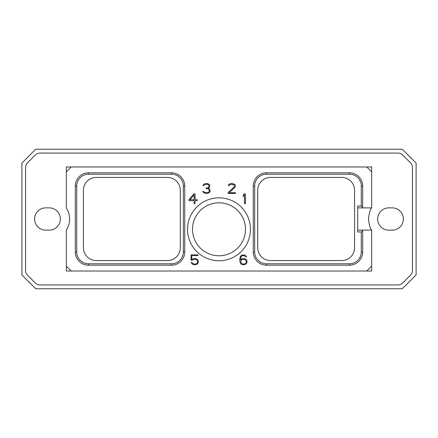 <?xml version="1.0" encoding="UTF-8"?>
<svg xmlns="http://www.w3.org/2000/svg" width="438" height="438" viewBox="0 0 438 438"><rect width="100%" height="100%" fill="white"/><g stroke="black" fill="none" stroke-linecap="round" stroke-linejoin="round"><path stroke-width="0.66" d="M402.27 149.249L35.73 149.249L21.9 163.073L21.9 274.927L35.73 288.751L402.27 288.751L416.1 274.927L416.1 163.073L402.27 149.249M402.708 155.025L410.494 162.81A6.685 6.685 0 0 1 412.448 167.535L412.448 270.465A6.685 6.685 0 0 1 410.494 275.19L402.708 282.975A6.685 6.685 0 0 1 397.983 284.93L40.017 284.93A6.685 6.685 0 0 1 35.292 282.975L27.506 275.19A6.685 6.685 0 0 1 25.552 270.465L25.552 167.535A6.685 6.685 0 0 1 27.506 162.81L35.292 155.025A6.685 6.685 0 0 1 40.017 153.07L397.983 153.07A6.685 6.685 0 0 1 402.708 155.025M45.749 207.858A11.142 11.142 0 0 0 34.607 219A11.142 11.142 0 0 0 45.749 230.142L49.182 230.142A11.142 11.142 0 0 0 60.324 219A11.142 11.142 0 0 0 49.182 207.858L45.749 207.858M392.251 207.858L388.818 207.858A11.142 11.142 0 0 0 377.676 219A11.142 11.142 0 0 0 388.818 230.142L392.251 230.142A11.142 11.142 0 0 0 403.393 219A11.142 11.142 0 0 0 392.251 207.858M371.67 207.891L371.67 207.935A20.405 20.405 0 0 1 371.67 207.935C370.329 209.09 369.239 212.78 368.413 219C369.239 225.22 370.329 228.91 371.67 230.065A20.405 20.405 0 0 1 371.665 230.049L371.67 266.107L366.765 271.018L71.235 271.018L66.33 266.107L66.33 230.065A20.405 20.405 0 0 0 66.33 207.935L66.33 171.893L71.235 166.982L366.765 166.982L371.67 171.893L371.67 207.891L357.709 207.891M366.765 271.018L371.67 271.018L371.67 266.107M371.67 230.109L357.709 230.109M187.546 229.293A31.454 31.454 0 0 1 219 197.839A31.454 31.454 0 0 1 250.454 229.293A31.454 31.454 0 0 1 219 260.747A31.454 31.454 0 0 1 187.546 229.293M245.411 203.725L245.411 193.793L244.382 193.793L243.194 195.211L243.194 196.41L244.481 194.877L244.481 203.725L245.411 203.725M228.099 192.594L228.099 193.437L235.458 193.437L235.458 192.698L229.167 192.698L235.261 186.971L235.261 184.946L234.461 184.124L231.576 183.5L230.12 183.714L228.51 184.946L228.362 185.553L229.112 185.553L230.207 184.469L233.35 184.469L234.051 184.946L234.533 186.21L234.067 187.152L228.099 192.594M209.479 192.391L210.076 191.176L209.873 189.523L209.49 188.937L208.181 188.406L209.654 186.971L209.66 184.946L208.05 183.714L206.594 183.5L203.927 184.124L202.975 185.553L203.725 185.553L204.82 184.469L205.948 184.239L207.962 184.469L208.669 184.946L209.145 185.679L208.685 187.146L208.203 187.639L206.139 188.099L206.139 188.619L208.176 188.844L208.888 189.331L209.359 191.247L208.641 192.227L207.054 192.698L204.617 192.468L203.495 191.384L202.778 191.384L203.303 192.391L205.559 193.437L208.045 193.224L209.479 192.391M194.039 193.793L188.986 199.591L188.986 200.659L194.133 200.659L194.133 203.725L195.063 203.725L195.063 200.659L197.209 200.659L197.209 199.706L195.063 199.706L195.063 193.793L194.039 193.793M192.309 260.194L194.061 259.318L196.301 259.553L197.461 260.73L197.691 261.935L197.001 263.347L195.392 264.054L193.153 263.824L192.041 262.521L191.154 262.521L192.063 263.961L194.105 264.793L196.377 264.585L197.39 263.961L198.409 262.088L198.003 260.243L197.39 259.411L195.353 258.579L193.081 258.787L191.762 259.597L191.762 255.595L197.981 255.595L197.981 254.856L191.045 254.856L191.045 260.194L192.309 260.194M246.72 260.035L245.094 258.787L244.07 258.579L242.011 258.787L240.478 259.833L240.922 257.013L242.077 255.83L244.114 255.595L245.899 256.909L246.627 256.909L245.893 255.688L244.88 255.069L242.011 255.069L240.385 256.52L239.761 259.072L239.975 262.077L240.993 263.961L242.011 264.585L244.07 264.793L246.107 263.961L247.125 262.088L246.72 260.035M366.765 166.982L371.67 166.982L371.67 171.893M66.33 171.893L66.33 166.982L71.235 166.982M71.235 271.018L66.33 271.018L66.33 266.107M357.709 206.013L357.709 231.987L361.284 231.987L361.284 251.97A11.815 11.815 0 0 1 349.469 263.78L266.479 263.78A11.815 11.815 0 0 1 254.67 251.97L254.67 186.03A11.815 11.815 0 0 1 266.479 174.22L349.469 174.22A11.815 11.815 0 0 1 361.284 186.03L361.284 206.013L357.709 206.013M354.572 190.284L354.572 247.716A12.861 12.861 0 0 1 341.717 260.572L270.564 260.572A12.861 12.861 0 0 1 257.703 247.716L257.703 190.284A12.861 12.861 0 0 1 270.564 177.428L341.717 177.428A12.861 12.861 0 0 1 354.572 190.284M361.284 206.013L362.686 207.415L362.686 186.03A13.217 13.217 0 0 0 349.469 172.818L266.479 172.818A13.217 13.217 0 0 0 253.268 186.03L253.268 251.97A13.217 13.217 0 0 0 266.479 265.182L349.469 265.182A13.217 13.217 0 0 0 362.686 251.97L362.686 230.109M362.686 230.585L361.284 231.987M362.686 207.415L362.686 207.891M96.283 260.572L167.436 260.572A12.861 12.861 0 0 0 180.297 247.716L180.297 190.284A12.861 12.861 0 0 0 167.436 177.428L96.283 177.428A12.861 12.861 0 0 0 83.428 190.284L83.428 247.716A12.861 12.861 0 0 0 96.283 260.572M76.716 251.97A11.815 11.815 0 0 0 88.531 263.78L171.521 263.78A11.815 11.815 0 0 0 183.33 251.97L183.33 186.03A11.815 11.815 0 0 0 171.521 174.22L88.531 174.22A11.815 11.815 0 0 0 76.716 186.03L76.716 251.97L75.314 251.97A13.217 13.217 0 0 0 88.531 265.182L171.521 265.182L171.521 263.78M75.314 251.97L75.314 186.03A13.217 13.217 0 0 1 88.531 172.818L171.521 172.818A13.217 13.217 0 0 1 184.732 186.03L184.732 251.97A13.217 13.217 0 0 1 171.521 265.182M192.523 229.293A26.477 26.477 0 0 0 219 255.77A26.477 26.477 0 0 0 245.477 229.293A26.477 26.477 0 0 0 219 202.816A26.477 26.477 0 0 0 192.523 229.293M189.917 199.706L194.133 194.888L194.133 199.706L189.917 199.706M246.172 260.495L246.178 262.641L245.023 263.818L242.772 264.054L241.382 263.347L240.922 262.641L240.927 260.495L242.077 259.553L244.333 259.318L246.172 260.495M349.469 265.182L349.469 263.78M362.686 251.97L361.284 251.97M266.479 265.182L266.479 263.78M253.268 251.97L254.67 251.97M253.268 186.03L254.67 186.03M266.479 172.818L266.479 174.22M349.469 172.818L349.469 174.22M362.686 186.03L361.284 186.03M88.531 265.182L88.531 263.78M184.732 251.97L183.33 251.97M184.732 186.03L183.33 186.03M171.521 172.818L171.521 174.22M88.531 172.818L88.531 174.22M75.314 186.03L76.716 186.03"/></g></svg>

